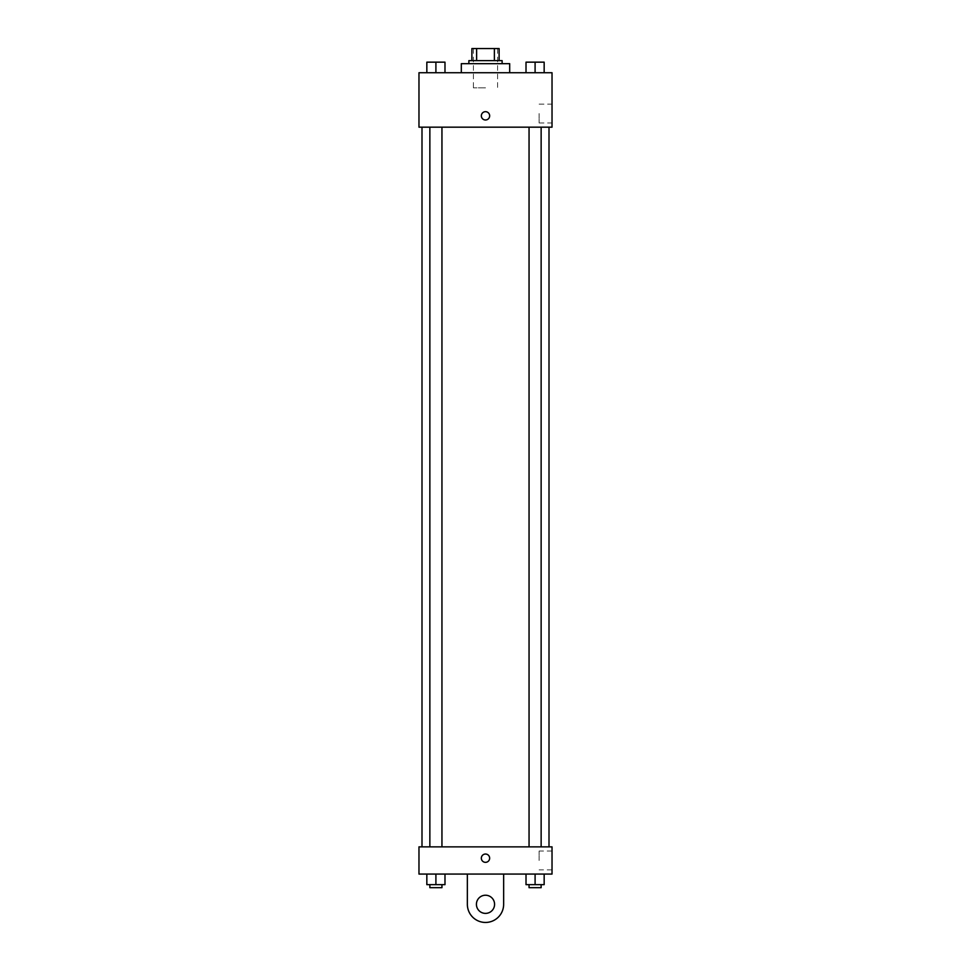 <?xml version="1.0" encoding="UTF-8"?>
<svg xmlns="http://www.w3.org/2000/svg" width="971" height="971" viewBox="0 0 971 971"><rect width="100%" height="100%" fill="white"/><g stroke="black" fill="none" stroke-linecap="round" stroke-linejoin="round"><path stroke-width="0.73" stroke-dasharray="4.86 3.64" d="M485.5 87.863L473.399 87.863L485.5 87.863M485.5 48.55L473.399 48.55L485.5 48.55M494.373 60.651L494.373 48.55L499.106 48.55L499.106 60.651L476.627 60.651L499.106 60.651M494.373 48.55L471.894 48.55M476.627 60.651L471.894 60.651L476.627 60.651L476.627 48.55M502.128 60.651L468.872 60.651M468.872 63.673L502.128 63.673L468.872 63.673M461.31 63.673L509.69 63.673M485.5 72.74L461.31 72.74L485.5 72.74M426.839 72.74L444.985 72.74L426.839 72.74L444.985 72.74L426.839 72.74L444.985 72.74L435.906 72.74L435.906 62.156L426.839 62.156L441.951 62.156L426.839 62.156L426.839 72.74L435.906 72.74L426.839 72.74L426.839 62.156L426.839 72.74L444.985 72.74L435.906 72.74L435.906 62.156L444.985 62.156L429.862 62.156L444.985 62.156L444.985 72.74L444.985 62.156M526.015 72.74L544.161 72.74L526.015 72.74L544.161 72.74L526.015 72.74L544.161 72.74L535.094 72.74L535.094 62.156L526.015 62.156L541.138 62.156L526.015 62.156L526.015 72.74L535.094 72.74L526.015 72.74L526.015 62.156L526.015 72.74L544.161 72.74L535.094 72.74L535.094 62.156L544.161 62.156L529.049 62.156L544.161 62.156L544.161 72.74L544.161 62.156M552.026 72.74L418.974 72.74L418.974 127.177L552.026 127.177L552.026 72.74M418.974 115.828L418.974 119.991L418.974 115.828M485.5 127.177L421.997 127.177L485.5 127.177M535.094 127.177L529.049 127.177L535.094 127.177M435.906 127.177L441.951 127.177L435.906 127.177M552.026 113.558L552.026 122.977L552.026 113.558M485.5 111.677A4.163 4.163 0 0 0 481.895 117.916A4.163 4.163 0 0 0 489.105 117.916A4.163 4.163 0 0 0 485.5 111.677A4.163 4.163 0 0 0 481.895 117.916A4.163 4.163 0 0 0 489.105 117.916A4.163 4.163 0 0 0 485.5 111.677M485.5 119.991A4.163 4.163 0 0 1 481.895 113.753A4.163 4.163 0 0 1 489.105 113.753A4.163 4.163 0 0 1 485.5 119.991M539.111 113.558L539.111 122.977L539.111 113.558M485.5 846.858L421.997 846.858L485.5 846.858M535.094 846.858L529.049 846.858L535.094 846.858M435.906 846.858L441.951 846.858L435.906 846.858M552.026 846.858L418.974 846.858L418.974 874.07L552.026 874.07L552.026 846.858L418.974 846.858M535.094 72.74L535.094 62.156M529.049 62.156L541.138 62.132M435.906 72.74L435.906 62.156M429.862 62.156L441.951 62.132M544.161 884.654L544.161 874.07L544.161 884.654L526.015 884.654L526.015 874.07L544.161 874.07L526.015 874.07L544.161 874.07L526.015 874.07L544.161 874.07L526.015 874.07L526.015 884.654L541.138 884.654L535.094 884.654L535.094 874.07L535.094 884.654L526.015 884.654L526.015 874.07M529.049 884.654L529.049 887.676L541.138 887.676L529.049 887.676L541.138 887.676L541.138 884.654L529.049 884.654L541.138 884.654M535.094 884.654L535.094 874.07M444.985 884.654L444.985 874.07L444.985 884.654L426.839 884.654L426.839 874.07L444.985 874.07L426.839 874.07L444.985 874.07L426.839 874.07L444.985 874.07L426.839 874.07L426.839 884.654L441.951 884.654L435.906 884.654L435.906 874.07L435.906 884.654L426.839 884.654L426.839 874.07M429.862 884.654L429.862 887.676L441.951 887.676L429.862 887.676L441.951 887.676L441.951 884.654L429.862 884.654L441.951 884.654M435.906 884.654L435.906 874.07M481.337 858.194A4.163 4.163 0 0 0 487.576 861.787A4.163 4.163 0 0 0 487.576 854.589A4.163 4.163 0 0 0 481.337 858.194M552.026 860.464L552.026 851.045L552.026 860.464M539.111 860.464L539.111 851.045L539.111 860.464M489.663 858.194A4.163 4.163 0 0 0 483.424 854.589A4.163 4.163 0 0 0 483.424 861.787A4.163 4.163 0 0 0 489.663 858.194A4.163 4.163 0 0 1 483.424 861.787A4.163 4.163 0 0 1 483.424 854.589A4.163 4.163 0 0 1 489.663 858.194M418.974 862.345L418.974 854.031L418.974 862.345M467.354 874.07L467.354 904.304L467.354 874.07L503.646 874.07L503.646 904.304A18.146 18.146 0 0 1 485.5 922.45A18.146 18.146 0 0 1 467.354 904.304A18.146 18.146 0 0 0 485.5 922.45A18.146 18.146 0 0 0 503.646 904.304A18.146 18.146 0 0 1 485.5 922.45A18.146 18.146 0 0 1 467.354 904.304L467.354 874.07L503.646 874.07M485.5 913.383A9.067 9.067 0 0 1 477.647 899.765A9.067 9.067 0 0 1 493.353 899.765A9.067 9.067 0 0 1 485.5 913.383A9.067 9.067 0 0 1 477.647 899.765A9.067 9.067 0 0 1 493.353 899.765A9.067 9.067 0 0 1 485.5 913.383A9.067 9.067 0 0 1 477.647 899.765A9.067 9.067 0 0 1 493.353 899.765A9.067 9.067 0 0 1 485.5 913.383M485.5 895.238A9.067 9.067 0 0 1 493.353 908.844A9.067 9.067 0 0 1 477.647 908.844A9.067 9.067 0 0 1 485.5 895.238A9.067 9.067 0 0 0 477.647 908.844A9.067 9.067 0 0 0 493.353 908.844A9.067 9.067 0 0 0 485.5 895.238M473.399 48.55L473.399 87.863M497.601 48.55L497.601 87.863M539.111 122.977L552.026 122.977M539.111 104.152L552.026 104.152M441.951 846.858L441.951 127.177M429.862 846.858L429.862 127.177M541.138 846.858L541.138 127.177M529.049 846.858L529.049 127.177M552.026 851.045L539.111 851.045M552.026 869.87L539.111 869.87"/><path stroke-width="1.46" d="M476.627 60.651L476.627 48.55L471.894 48.55L471.894 60.651L471.894 48.55M476.627 48.55L499.106 48.55L499.106 60.651M494.373 60.651L494.373 48.55M468.872 63.673L468.872 60.651L502.128 60.651L502.128 63.673M509.69 72.74L509.69 63.673L461.31 63.673L461.31 72.74M418.974 72.74L552.026 72.74L552.026 127.177L418.974 127.177L418.974 72.74M485.5 119.991A4.163 4.163 0 0 1 481.895 113.753A4.163 4.163 0 0 1 489.105 113.753A4.163 4.163 0 0 1 485.5 119.991M418.974 846.858L552.026 846.858L552.026 874.07L418.974 874.07L418.974 846.858L552.026 846.858M526.015 72.74L526.015 62.156L544.161 62.156L544.161 72.74L544.161 62.156M535.094 72.74L535.094 62.156L529.049 62.132M541.138 62.156L535.094 62.132M426.839 72.74L426.839 62.156L444.985 62.156L444.985 72.74L444.985 62.156M435.906 72.74L435.906 62.156L429.862 62.132M441.951 62.156L435.906 62.132M526.015 874.07L526.015 884.654L544.161 884.654L544.161 874.07L544.161 884.654M535.094 884.654L535.094 874.07M541.138 884.654L541.138 887.676L529.049 887.676L529.049 884.654M426.839 874.07L426.839 884.654L444.985 884.654L444.985 874.07L444.985 884.654M435.906 884.654L435.906 874.07M441.951 884.654L441.951 887.676L429.862 887.676L429.862 884.654M481.337 858.194A4.163 4.163 0 0 1 487.576 854.589A4.163 4.163 0 0 1 487.576 861.787A4.163 4.163 0 0 1 481.337 858.194M503.646 874.07L503.646 904.304A18.146 18.146 0 0 1 485.5 922.45A18.146 18.146 0 0 1 467.354 904.304L467.354 874.07M485.5 913.383A9.067 9.067 0 0 1 477.647 899.765A9.067 9.067 0 0 1 493.353 899.765A9.067 9.067 0 0 1 485.5 913.383M549.003 846.858L549.003 127.177M421.997 846.858L421.997 127.177M529.049 127.177L529.049 846.858M541.138 127.177L541.138 846.858M441.951 846.858L441.951 127.177M429.862 846.858L429.862 127.177"/></g></svg>
